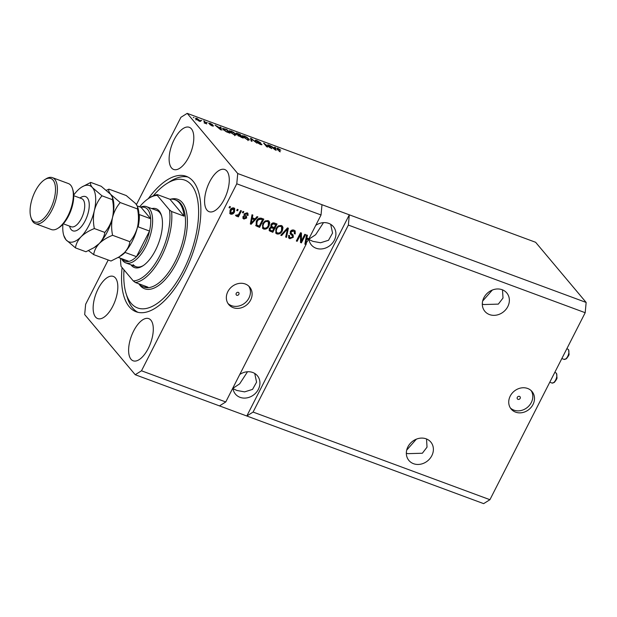 <?xml version="1.0" encoding="UTF-8"?>
<svg xmlns="http://www.w3.org/2000/svg" width="617" height="617" viewBox="0 0 617 617"><rect width="100%" height="100%" fill="white"/><g stroke="black" fill="none" stroke-linecap="round" stroke-linejoin="round"><path stroke-width="0.93" d="M517.979 399.338A1.704 1.473 140 0 0 519.491 396.376A1.704 1.473 140 0 0 517.979 399.338M515.581 412.141A13.628 11.754 140 0 0 531.337 407.089A13.628 11.754 140 0 0 532.047 391.54A13.628 11.754 140 0 0 527.643 388.471A13.628 11.754 140 0 0 511.886 393.523A13.628 11.754 140 0 0 511.177 409.071A13.628 11.754 140 0 0 515.581 412.141M510.406 408.014A13.628 11.754 140 0 0 513.899 410.135A13.628 11.754 140 0 0 529.17 405.662A13.628 11.754 140 0 0 531.137 390.592M236.797 295.304A1.704 1.473 140 0 0 238.301 292.35A1.704 1.473 140 0 0 236.797 295.304M233.203 307.667A13.628 11.754 140 0 0 248.96 302.615A13.628 11.754 140 0 0 249.669 287.067A13.628 11.754 140 0 0 245.265 283.997A13.628 11.754 140 0 0 229.509 289.049A13.628 11.754 140 0 0 228.799 304.597A13.628 11.754 140 0 0 233.203 307.667M228.028 303.541A13.628 11.754 140 0 0 231.522 305.662A13.628 11.754 140 0 0 246.792 301.189A13.628 11.754 140 0 0 248.759 286.118M413.529 463.699A14.307 12.34 140 0 0 430.072 458.392A14.307 12.34 140 0 0 430.82 442.073A14.307 12.34 140 0 0 426.193 438.849A14.307 12.34 140 0 0 409.649 444.155A14.307 12.34 140 0 0 408.909 460.475A14.307 12.34 140 0 0 413.529 463.699M406.333 453.109L407.698 453.657L422.36 453.24L427.026 447.155L426.532 438.98M489.512 314.585A14.307 12.34 140 0 0 506.056 309.279A14.307 12.34 140 0 0 506.796 292.959A14.307 12.34 140 0 0 502.169 289.728A14.307 12.34 140 0 0 485.625 295.034A14.307 12.34 140 0 0 484.885 311.361A14.307 12.34 140 0 0 489.512 314.585M482.309 303.996L483.674 304.543L498.335 304.119L503.009 298.042L502.508 289.859M492.335 290.044L482.671 301.019M416.352 439.165L406.696 450.132M232.925 387.892A14.307 12.34 140 0 0 235.455 394.116A14.307 12.34 140 0 0 240.075 397.34A14.307 12.34 140 0 0 256.618 392.034A14.307 12.34 140 0 0 257.366 375.714A14.307 12.34 140 0 0 252.739 372.491A14.307 12.34 140 0 0 239.758 374.488M233.018 388.648L236.905 390.468L244.594 391.872L252.546 389.389L256.579 382.162L254.728 373.455M308.901 238.748A14.307 12.34 140 0 0 311.431 245.003A14.307 12.34 140 0 0 316.058 248.227A14.307 12.34 140 0 0 332.602 242.921A14.307 12.34 140 0 0 333.342 226.601A14.307 12.34 140 0 0 328.722 223.377A14.307 12.34 140 0 0 315.734 225.375M308.994 239.535L312.881 241.355L320.57 242.751L328.522 240.275L332.555 233.049L330.712 224.341M323.501 222.637L315.626 234.738L308.947 239.172M247.525 371.75L239.651 383.851L232.964 388.286M131.005 359.241A22.482 10.204 -69.7 0 0 133.149 360.798A22.482 10.204 -69.7 0 0 149.461 345.89A22.482 10.204 -69.7 0 0 150.903 320.184A22.482 10.204 -69.7 0 0 148.751 318.627A22.482 10.204 -69.7 0 0 132.439 333.542A22.482 10.204 -69.7 0 0 131.005 359.241M206.98 210.127A22.482 10.204 -69.7 0 0 209.124 211.685A22.482 10.204 -69.7 0 0 225.444 196.777A22.482 10.204 -69.7 0 0 226.879 171.071A22.482 10.204 -69.7 0 0 224.727 169.513A22.482 10.204 -69.7 0 0 208.415 184.421A22.482 10.204 -69.7 0 0 206.98 210.127M171.518 167.901A22.482 10.204 -69.7 0 0 173.662 169.459A22.482 10.204 -69.7 0 0 189.974 154.551A22.482 10.204 -69.7 0 0 191.417 128.853A22.482 10.204 -69.7 0 0 189.265 127.295A22.482 10.204 -69.7 0 0 172.953 142.203A22.482 10.204 -69.7 0 0 171.518 167.901M95.535 317.022A22.482 10.204 -69.7 0 0 97.687 318.58A22.482 10.204 -69.7 0 0 113.998 303.664A22.482 10.204 -69.7 0 0 115.433 277.966A22.482 10.204 -69.7 0 0 113.289 276.408A22.482 10.204 -69.7 0 0 96.977 291.317A22.482 10.204 -69.7 0 0 95.535 317.022M122.097 267.601A72.22 32.786 -69.7 0 0 129.246 306.772A72.22 32.786 -69.7 0 0 136.149 311.778A72.22 32.786 -69.7 0 0 188.547 263.875A72.22 32.786 -69.7 0 0 193.167 181.321A72.22 32.786 -69.7 0 0 186.265 176.315A72.22 32.786 -69.7 0 0 148.288 198.674M306.001 243.083L306.402 243.692L225.76 401.96L219.482 405.893L483.643 503.634L489.921 499.701L253.086 412.071L348.358 225.089L349.315 214.816L237.73 173.531L187.198 113.366L180.92 117.299L136.45 204.574M489.921 499.701L585.194 312.711L348.358 225.089M585.194 312.711L586.15 302.446L349.315 214.816L246.808 416.005L253.086 412.071M321.989 204.705L321.033 214.978L308.916 238.756L306.85 237.992L307.413 235.254L306.556 234.938L304.883 244.162L305.685 244.463L306.402 243.692M321.033 214.978L236.774 183.804L237.73 173.531M225.76 401.96L141.501 370.786L236.774 183.804M301.435 240.885L304.798 234.29L305.623 234.591L301.404 242.874L300.518 242.55L300.525 234.707L297.155 241.309L296.33 241L300.548 232.717L301.435 233.041L301.435 240.885L300.988 240.352L300.996 232.879M292.643 236.041L290.491 234.082L290.268 231.653C291.209 230.141 292.458 229.647 294.008 230.164L295.157 230.928L295.25 233.951L294.363 233.75L294.247 231.653L293.445 231.113L291.108 231.93L291.201 233.288L293.137 234.992L293.291 237.306L289.82 238.717L288.741 238L288.633 235.339L289.52 235.54L289.566 237.275L290.291 237.746L292.473 236.982L292.643 236.041L291.995 235.177M280.774 235.247L287.499 227.889L288.355 228.205L286.519 237.375L285.671 237.059L287.483 229.03L281.63 235.563L280.774 235.247M281.298 225.467L282.401 226.215L282.987 227.634L282.347 230.773C281.19 233.272 279.393 234.337 276.964 233.966L275.876 233.218L275.984 228.537L278.313 225.868L281.298 225.467M268.048 220.562L269.151 221.318L269.737 222.737L269.097 225.876C267.94 228.375 266.143 229.439 263.714 229.061L262.626 228.313L262.734 223.639L265.063 220.963L268.048 220.562M255.083 218.834L257.042 216.621L257.906 216.937L251.134 224.28L250.332 223.979L252.006 214.755L252.862 215.071L252.299 217.809L255.083 218.834M229.046 207.667L229.647 206.487L230.473 206.788L229.871 207.975L229.046 207.667M230.048 210.289C230.851 208.453 232.131 207.667 233.889 207.929L234.676 208.461L234.529 211.87C233.72 213.667 232.447 214.438 230.712 214.168L229.925 213.629L230.048 210.289M236.704 210.497L237.306 209.317L238.131 209.626L237.53 210.806L236.704 210.497M239.026 213.667L240.615 210.544L241.448 210.852L238.378 216.875L237.545 216.567L238.039 215.603L236.512 216.312L235.895 215.703L236.65 214.955L238.255 214.839L239.026 213.667M237.591 215.078L236.072 215.788L236.512 216.312L235.895 215.703M242.396 212.61L242.998 211.423L243.823 211.731L243.221 212.911L242.396 212.61M245.751 217.238L244.093 215.719L244.131 214.022L247.085 212.803L247.934 213.366L248.073 215.472L247.186 215.271L246.584 213.644L245.034 214.184L244.949 214.801L246.515 216.297L246.646 218.025L243.939 219.058L243.059 218.472L242.928 216.636L243.808 216.837L244.347 218.187L245.759 217.832L245.635 217.099M246.144 213.12L247.116 213.999L246.144 213.12L244.594 213.659L245.034 214.184M244.594 213.659L245.558 215.426M243.43 217.354L244.347 218.187M255.785 225.521L256.148 225.953L256.286 221.318C257.397 218.811 259.117 217.786 261.454 218.248L263.806 219.12L259.58 227.403L255.932 225.729M270.871 226.933L270.948 224.657C271.835 223.069 273.053 222.56 274.604 223.115L277.056 224.025L272.83 232.308L269.313 230.735L269.236 228.498L270.932 227.002M108.206 260.004L85.64 304.289L84.683 314.554L135.223 374.72L141.501 370.786M270.315 147.602L267.847 144.663L271.773 148.666L265.055 144.147L267.531 147.093L266.706 146.784L263.598 143.09L270.192 147.833M255.353 140.753C254.914 140.105 255.453 140.059 256.957 140.599L260.675 142.835L257.25 141.008L256.171 141.046L261.755 144.293L260.289 144.447L256.911 142.434L259.904 144.008L260.914 143.977L260.343 143.506L255.191 140.337M255.862 141.216L256.07 140.807L256.024 141.339M261.5 144.787L261.755 144.293L261.924 144.694M260.798 144.625L260.914 143.977M251.142 141.031L250.548 138.262L251.404 138.578L256.896 143.159L251.389 138.871L252.006 141.347L251.142 141.031M244.255 135.902L247.093 137.352L249.422 139.897L247.432 139.689L242.689 136.627L242.381 135.601L244.116 136.172M231.005 130.997L233.843 132.447L236.172 134.992L234.182 134.791L229.439 131.722L229.138 130.696L230.866 131.267M200.903 120.261L201.728 120.562L200.903 120.261M195.921 118.996L195.543 118.24L196.954 118.402L200.695 121.341L199.291 121.179L195.921 118.996M277.326 148.99C276.586 148.234 276.84 148.041 278.09 148.419L280.781 150.209L277.827 148.813L280.265 151.805L279.432 151.497L276.94 148.257M278.414 148.836L277.581 149.291M586.15 302.446L535.618 242.28L187.198 113.366M220.323 127.842L220.092 126.994L220.955 127.31L221.511 130.064L220.701 129.771L215.055 125.128L220.192 128.089M208.808 123.385L210.035 123.238L212.734 124.835L210.304 123.601L209.579 123.624L209.973 123.94L213.605 125.953L212.41 126.038L209.873 124.572L212.819 125.698L208.654 123.03M210.304 123.601L209.425 123.924M211.947 125.853L212.819 125.698M206.494 122.328L207.32 122.636L206.494 122.328M204.836 122.313L203.664 120.917L204.497 121.225L206.749 123.909L204.08 122.86L205.153 122.806L204.836 122.313M205.469 123.361L204.983 123.292M204.543 123.099L205.153 122.806M193.244 117.423L194.07 117.731L193.244 117.423M223.038 129.369L222.567 128.351L226.855 129.493L229.956 133.187L226.385 131.822L223.038 129.369M236.149 133.681C235.617 132.994 236.11 132.925 237.653 133.488L240.106 134.398L243.206 138.092L237.769 135.439L238.008 134.992L235.941 133.195M237.769 135.439L238.008 134.992L237.776 135.447M274.873 148.026L274.642 147.178L275.506 147.494L276.061 150.247L275.251 149.946L269.606 145.311L274.742 148.273M219.482 405.893L135.223 374.72M220.439 128.321L220.955 127.31M220.57 128.968L220.416 128.174L218.171 127.341L220.57 128.968M204.281 121.649L204.497 121.225M199.947 121.387L200.348 120.616M198.875 121.017L199.515 120.307L197.255 118.772L196.723 119.274L198.99 120.809L199.515 120.307M196.545 119.621L197.255 118.772M226.64 129.917L226.855 129.493M228.768 132.454L226.385 129.624L223.431 128.899L226.177 131.444L228.637 132.701M223.13 129.485L222.845 130.002M235.162 135.092L235.717 134.012M233.812 134.352L235.285 134.521L234.884 133.704L231.375 131.436L229.91 131.282L233.696 134.591M239.89 134.822L240.106 134.398M242.018 137.352L241.085 136.249L238.548 135.686L241.887 137.606M238.393 135.987L238.841 135.447M240.723 135.817L239.635 134.521L236.974 133.989L240.599 136.072M236.82 134.29L237.229 133.665M248.412 139.99L248.96 138.918M247.062 139.257L248.535 139.427L248.127 138.601L244.625 136.334L243.16 136.187L246.939 139.496M250.849 139.666L251.404 138.578M250.888 139.835L251.389 138.871M268.457 145.388L268.673 144.972M264.84 144.571L265.055 144.147M264.253 143.869L264.485 143.422M274.989 148.504L275.506 147.494M275.12 149.152L274.966 148.358L272.722 147.525L275.12 149.152M229.871 206.572L229.424 207.443L229.871 207.975M234.429 208.222L234.082 211.346L234.529 211.87M234.082 211.346C233.272 213.143 232 213.906 230.272 213.636L230.712 214.168M230.272 213.636L229.732 213.343M232.987 208.253L233.897 209.094L232.987 208.253L230.457 210.004L230.727 212.788M231.174 213.312L233.696 211.569L233.434 208.777L230.905 210.536L231.174 213.312L230.264 212.472M230.457 210.004L230.905 210.536M237.537 209.402L237.09 210.281L237.53 210.806M240.846 210.628L237.931 216.343L238.378 216.875M236.072 215.788L235.455 215.171M243.229 211.508L242.782 212.387L243.221 212.911M247.679 213.127L248.073 215.472M244.502 214.269L245.119 214.893M246.245 216.019L246.646 218.025M246.206 217.493L243.491 218.534L243.939 219.058M243.491 218.534L242.874 218.194M243.368 216.312L243.9 217.662M245.311 216.714L243.97 215.518M257.212 216.683L251.296 223.092M251.158 223.254L250.695 223.755L251.134 224.28M252.353 214.886L251.859 217.277L252.299 217.809M254.32 219.706L251.636 218.349L250.726 222.737L251.173 223.269L254.32 219.706L252.083 218.873L251.173 223.269M251.636 218.349L252.083 218.873M263.204 218.896L259.14 226.879L259.58 227.403M259.14 226.879L255.7 225.421M256.664 221.11L257.112 221.634L256.803 225.028L259.248 226.13L262.48 219.783L260.621 218.727L258.014 219.205L256.664 221.11L256.363 224.503L256.765 224.981M256.78 225.004L256.363 224.503M258.014 219.205L258.461 219.729L257.112 221.634M260.621 218.727L261.06 219.259L258.461 219.729M262.48 219.783L261.06 219.259M268.912 221.063L269.737 222.737M269.297 222.205L268.657 225.344L269.097 225.876M268.657 225.344C267.493 227.843 265.703 228.907 263.274 228.537L263.714 229.061M263.274 228.537L262.418 228.028M268.356 222.074L267.122 221.009C265.295 220.747 263.96 221.557 263.104 223.439L262.495 225.444L262.973 227.017L264.199 228.089C266.074 228.359 267.431 227.511 268.279 225.552L268.356 222.074L267.562 221.534C265.742 221.272 264.4 222.081 263.552 223.971L262.942 225.969L263.413 227.542M262.495 225.444L262.942 225.969M263.104 223.439L263.552 223.971M267.122 221.009L267.562 221.534M276.455 223.801L272.39 231.776L272.83 232.308M272.39 231.776L269.128 230.457M275.73 224.688L272.791 223.354L271.341 224.426L271.349 225.953L272.722 227.025L274.249 227.588L275.73 224.688L273.231 223.886L271.781 224.958L271.788 226.478M273.755 228.56L270.994 227.264L269.691 228.143L269.675 229.455L271.141 230.534L272.498 231.036L273.755 228.56L271.441 227.796L270.13 228.668L270.123 229.979M269.691 228.143L270.13 228.668M270.994 227.264L271.441 227.796M271.341 224.426L271.781 224.958M272.791 223.354L273.231 223.886M273.647 223.547L274.087 224.079M282.162 225.969L282.987 227.634M282.547 227.11L281.907 230.249L282.347 230.773M281.907 230.249C280.743 232.748 278.953 233.812 276.524 233.434L276.964 233.966M276.524 233.434L275.66 232.925M281.607 226.979L280.373 225.907C278.545 225.645 277.21 226.454 276.354 228.344L275.745 230.342L276.223 231.915L277.449 232.995C279.324 233.257 280.681 232.416 281.529 230.457L281.607 226.979L280.812 226.439C278.992 226.177 277.65 226.987 276.794 228.868L276.192 230.874L276.663 232.447M275.745 230.342L276.192 230.874M276.354 228.344L276.794 228.868M280.373 225.907L280.812 226.439M287.846 228.02L286.08 236.843L286.519 237.375M281.63 235.563L281.19 235.038L287.036 228.506L287.483 229.03M294.911 230.681L294.803 233.427L295.25 233.951M294.247 231.653L293.445 231.113M292.998 230.581L290.669 231.406L291.108 231.93M290.669 231.406L291.201 233.288M292.89 234.73L293.291 237.306M292.844 236.781L289.381 238.193L289.82 238.717M289.381 238.193L288.54 237.722M288.933 235.409L289.566 237.275M292.196 235.517L290.044 233.558M305.022 234.375L300.957 242.35L301.404 242.874M300.957 242.35L300.518 242.188M297.155 241.309L296.715 240.777L300.078 234.175L300.525 234.707M308.315 238.532L307.983 239.195L306.186 238.532L305.276 242.921L305.685 244.463M306.904 235.069L306.41 237.46L306.85 237.992M306.896 242.018L308.423 239.72L306.634 239.057L305.724 243.453L306.896 242.018M306.186 238.532L306.634 239.057M307.983 239.195L308.423 239.72M151.774 208.592A31.336 14.23 110.3 0 1 159.14 210.929A31.336 14.23 110.3 0 1 161.423 215.372A31.336 14.23 110.3 0 1 142.712 265.95A31.336 14.23 110.3 0 1 131.398 265.364A31.336 14.23 110.3 0 1 130.974 264.824M133.141 264.608A29.978 13.613 -69.7 0 0 136.002 266.683A29.978 13.613 -69.7 0 0 143.345 265.534M161.631 216.104A29.978 13.613 -69.7 0 0 159.672 212.533A29.978 13.613 -69.7 0 0 156.811 210.459L146.561 206.664A29.978 13.613 110.3 0 1 149.422 208.739A29.978 13.613 110.3 0 1 147.509 243.013A29.978 13.613 110.3 0 1 125.76 262.888A29.978 13.613 110.3 0 1 122.891 260.814A29.978 13.613 110.3 0 1 121.495 258.608M124.002 269.876A68.125 30.927 -69.7 0 0 126.084 293.553A68.125 30.927 -69.7 0 0 131.059 303.217A68.125 30.927 -69.7 0 0 183.372 270.431A68.125 30.927 -69.7 0 0 191.355 184.876A68.125 30.927 -69.7 0 0 166.767 183.596A68.125 30.927 -69.7 0 0 153.263 195.82M137.9 312.302A72.22 32.786 110.3 0 1 132.663 308.03A72.22 32.786 110.3 0 1 127.395 297.787L126.084 293.553M166.767 183.596L170.516 181.236A72.22 32.786 110.3 0 1 187.938 177.056M179.431 202.962A46.329 21.032 -69.7 0 0 175.004 199.754A46.329 21.032 -69.7 0 0 169.93 199.252L184.113 216.143A46.329 21.032 -69.7 0 0 179.431 202.962M157.404 194.617L157.266 195.388A44.964 20.415 -69.7 0 0 148.936 198.25L150.186 197.463A46.329 21.032 110.3 0 1 157.404 194.617L169.93 199.252M184.113 216.143L171.588 211.508A46.329 21.032 110.3 0 1 161.477 256.51A46.329 21.032 110.3 0 1 135.408 282.517L147.933 287.152A46.329 21.032 -69.7 0 1 142.859 286.65L143.992 287.075A46.329 21.032 -69.7 0 0 177.611 256.348A46.329 21.032 -69.7 0 0 180.573 203.386A46.329 21.032 -69.7 0 0 176.146 200.178L175.004 199.754M138.678 283.727A46.329 21.032 -69.7 0 0 142.859 286.65M148.936 198.25A44.964 20.415 -69.7 0 0 139.619 206.803M120.577 258.268A44.964 20.415 -69.7 0 0 121.086 266.397L133.272 280.905A44.964 20.415 -69.7 0 0 159.896 255.561A44.964 20.415 -69.7 0 0 169.451 209.903L171.588 211.508M157.266 195.388L169.451 209.903M133.272 280.905L135.408 282.517M122.043 258.808A28.613 12.988 -69.7 0 0 122.359 259.209A28.613 12.988 -69.7 0 0 128.961 261.369A28.613 12.988 -69.7 0 0 136.48 256.657L149.522 231.059A28.613 12.988 -69.7 0 0 150.671 218.765A28.613 12.988 -69.7 0 0 147.687 209.502A28.613 12.988 -69.7 0 0 141.077 207.343L137.267 205.939M140.537 207.142A29.978 13.613 110.3 0 1 146.561 206.664M120.685 255.901A28.613 12.988 110.3 0 0 125.089 252.446L136.48 256.657A28.613 12.988 -69.7 0 0 149.522 231.059L138.139 226.84A28.613 12.988 110.3 0 0 139.28 214.554L150.671 218.765L141.077 207.343M128.961 261.369L118.287 257.42M35.416 223.655L51.358 229.555A24.526 11.137 -69.7 0 0 57.867 228.313A24.526 11.137 -69.7 0 0 72.513 188.733A24.526 11.137 -69.7 0 0 70.724 185.247A24.526 11.137 -69.7 0 0 68.379 183.55L52.437 177.65A24.526 11.137 110.3 0 1 54.782 179.354A24.526 11.137 110.3 0 1 53.216 207.389A24.526 11.137 110.3 0 1 35.416 223.655A24.526 11.137 110.3 0 1 33.079 221.958A24.526 11.137 110.3 0 1 31.29 218.48L30.85 217.068A23.161 10.52 -69.7 0 0 32.539 220.354A23.161 10.52 -69.7 0 0 50.324 209.209A23.161 10.52 -69.7 0 0 53.039 180.118A23.161 10.52 -69.7 0 0 44.679 179.678A23.161 10.52 -69.7 0 0 30.85 217.068M44.679 179.678L45.936 178.891A24.526 11.137 110.3 0 1 52.437 177.65M88.501 250.625L93.684 254.628C94.208 250.726 96.059 247.024 99.26 243.53C102.723 240.19 107.165 237.445 112.579 235.293C111.345 229.3 111.33 223.369 112.525 217.493C114.014 211.801 116.574 206.818 120.215 202.553L110.713 194.417C108.877 192.111 108.291 190.352 108.954 189.149L106.386 190.283M108.954 189.149L126.254 195.55L135.763 203.687L137.552 206.664L137.514 208.955C138.748 214.947 138.771 220.886 137.576 226.763C136.087 232.455 133.519 237.437 129.879 241.694C129.362 245.605 127.503 249.299 124.31 252.793L119.096 256.919L110.983 261.03L93.684 254.628M112.579 235.293L129.879 241.694M120.215 202.553L137.514 208.955M112.525 217.493A29.978 13.613 -69.7 0 0 112.896 198.666L112.502 197.394L112.464 199.692C113.698 205.685 113.721 211.616 112.525 217.493C111.037 223.184 108.469 228.167 104.828 232.432C104.312 236.334 102.453 240.036 99.26 243.53A29.978 13.613 -69.7 0 0 112.525 217.493M94.046 247.648L94.995 247.055A29.978 13.613 -69.7 0 0 99.26 243.53L94.046 247.648L85.933 251.759L75.467 247.887C75.984 243.985 77.842 240.283 81.043 236.789A29.978 13.613 -69.7 0 0 94.308 210.752A29.978 13.613 -69.7 0 0 92.496 187.676A29.978 13.613 -69.7 0 0 81.675 187.121A29.978 13.613 -69.7 0 0 77.418 190.638A29.978 13.613 -69.7 0 0 73.716 195.088M119.096 256.919L120.045 256.317A29.978 13.613 -69.7 0 0 124.31 252.793A29.978 13.613 -69.7 0 0 137.576 226.763A29.978 13.613 -69.7 0 0 137.946 207.937L137.552 206.664M62.919 224.264A29.978 13.613 -69.7 0 0 63.775 235.501A29.978 13.613 -69.7 0 0 65.965 239.751A29.978 13.613 -69.7 0 0 81.043 236.789C84.506 233.45 88.948 230.704 94.362 228.552C93.128 222.56 93.113 216.629 94.308 210.752C95.797 205.06 98.358 200.078 101.998 195.813L92.496 187.676C90.66 185.37 90.074 183.611 90.738 182.408L101.203 186.28L110.713 194.417L112.502 197.394M90.738 182.408L81.675 187.121M63.775 235.501L65.965 239.751L75.467 247.887M94.362 228.552L104.828 232.432M101.998 195.813L112.464 199.692M72.513 188.733L72.953 190.144A23.161 10.52 110.3 0 1 59.116 227.526L57.867 228.313M277.92 149.692L278.136 149.268M251.003 140.36L251.528 139.326M244.556 216.019L245.003 216.552M251.142 220.871L251.589 221.395M256.896 226.046L257.335 226.578M269.914 230.866L270.362 231.39M271.85 227.488L272.298 228.02M286.026 229.678L286.465 230.21M291.209 234.499L291.656 235.023M305.693 241.054L306.14 241.579M170.716 199.175A47.686 21.649 110.3 0 1 182.316 202.623A47.686 21.649 110.3 0 1 176.724 262.518A47.686 21.649 110.3 0 1 140.105 285.47A47.686 21.649 110.3 0 1 139.226 284.298M79.986 198.018A18.255 8.291 110.3 0 1 87.305 197.856A18.255 8.291 110.3 0 1 85.169 220.786A18.255 8.291 110.3 0 1 71.148 229.57A18.255 8.291 110.3 0 1 69.59 226.13M63.327 223.817L71.294 226.763A14.985 6.802 -69.7 0 0 82.169 216.822A14.985 6.802 -69.7 0 0 83.125 199.684A14.985 6.802 -69.7 0 0 81.699 198.643L73.731 195.697M556.279 373.192A5.453 2.476 -69.7 0 0 555.755 372.815L556.542 373.378L556.981 377.697C557.213 378.344 556.31 379.941 554.267 382.478L551.976 383.034A5.453 2.476 -69.7 0 0 555.925 379.416A5.453 2.476 -69.7 0 0 556.279 373.192M568.334 349.523A5.453 2.476 -69.7 0 0 567.817 349.145L568.596 349.708L569.044 354.027C569.275 354.675 568.373 356.271 566.329 358.809L564.031 359.364A5.453 2.476 -69.7 0 0 567.987 355.754A5.453 2.476 -69.7 0 0 568.334 349.523M277.827 148.766L277.226 149.946M205.153 122.883L204.952 123.277M199.8 120.87L199.584 121.287M196.445 118.719L195.844 119.899M235.285 134.521L234.684 135.709M229.91 131.282L229.308 132.47M238.432 135.447L238.216 135.856M236.843 133.688L236.612 134.136M248.535 139.427L247.934 140.607M243.16 136.187L242.558 137.367M245.049 214.955L244.61 214.431M125.76 262.888L136.002 266.683M555.755 372.815L554.76 372.444M551.976 383.034L549.778 382.224M567.817 349.145L566.815 348.775M564.031 359.364L561.832 358.554"/></g></svg>
